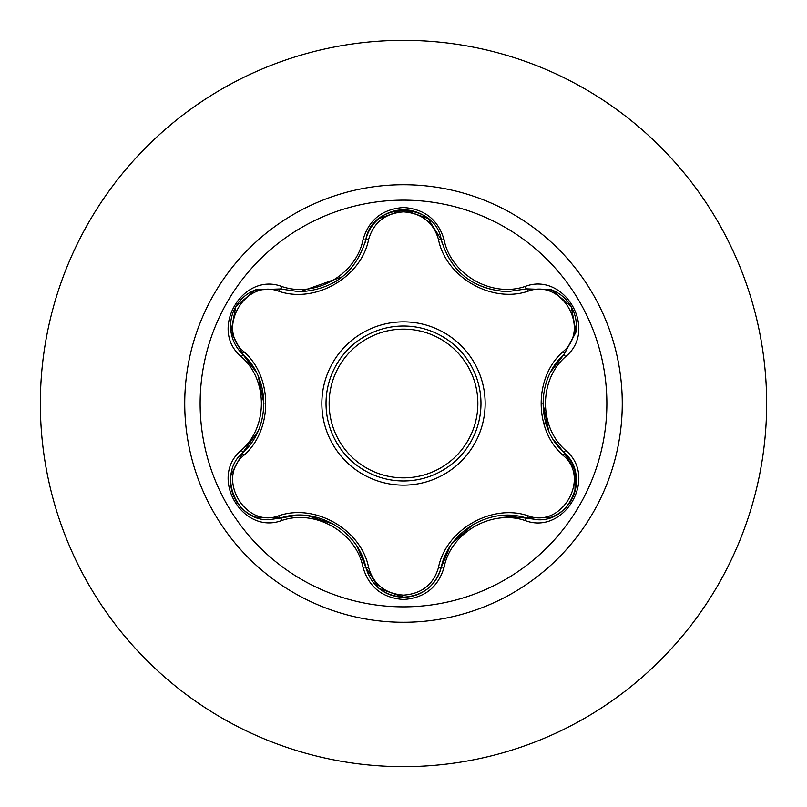 <?xml version="1.0" encoding="UTF-8"?>
<svg xmlns="http://www.w3.org/2000/svg" width="807" height="807" viewBox="0 0 807 807"><rect width="100%" height="100%" fill="white"/><g stroke="black" fill="none" stroke-linecap="round" stroke-linejoin="round"><path stroke-width="1.21" d="M403.5 606.864A203.364 203.364 0 0 1 200.136 403.5A203.364 203.364 0 0 1 403.5 200.136A203.364 203.364 0 0 1 606.864 403.5A203.364 203.364 0 0 1 403.5 606.864M525.105 520.545C491.584 509.005 450.81 532.57 444.062 567.341C438.161 587.254 424.643 597.967 403.5 599.49C382.377 597.926 368.88 587.193 363.009 567.301C356.28 532.438 315.406 508.864 281.895 520.465C242.322 535.515 208.559 476.987 241.333 450.286C268.085 427.034 268.065 379.936 241.333 356.714C208.539 329.932 242.403 271.465 281.895 286.535C315.446 298.136 356.301 274.521 363.009 239.699C368.88 219.797 382.377 209.074 403.5 207.51C424.653 209.033 438.171 219.746 444.062 239.659C450.831 274.471 491.624 297.995 525.105 286.455C564.688 271.434 598.391 330.002 565.596 356.664C538.773 379.926 538.794 427.105 565.596 450.336C598.421 477.078 564.618 535.576 525.105 520.545A3.117 0.716 -73.4 0 1 526.578 518.124L500.411 515.633M278.728 291.226A3.117 0.968 106.7 0 1 280.412 288.956L299.881 291.811L280.412 288.956L255.234 289.965L235.765 306.66L230.994 331.869L242.695 354.223A3.117 0.968 133.4 0 1 243.815 351.63C273.048 377.02 272.958 430.121 243.815 455.37C215.842 478.047 245.207 528.716 278.728 515.774C315.366 503.094 361.395 529.775 368.658 567.684C373.631 584.561 385.242 593.7 403.5 595.132C421.789 593.74 433.43 584.611 438.423 567.724C445.797 529.715 491.826 503.245 528.262 515.855C561.884 528.736 591.087 477.976 563.115 455.42C533.82 430.03 533.911 376.829 563.115 351.58C591.107 328.943 561.803 278.233 528.262 291.145C491.655 303.765 445.716 277.134 438.423 239.275C433.42 222.389 421.779 213.26 403.5 211.868C385.242 213.29 373.621 222.439 368.658 239.316C361.314 277.376 315.194 303.896 278.728 291.226C245.126 278.314 215.862 329.044 243.815 351.63M438.423 239.275A3.117 0.968 166.6 0 1 441.227 239.598C450.8 271.747 472.791 289.118 507.179 291.71C473.063 289.37 451.083 271.999 441.227 239.598C434.943 200.953 372.138 200.933 365.843 239.639C356.058 272.04 334.068 289.431 299.881 291.811L342.541 276.71M256.212 372.098L242.695 354.223C270.698 378.796 270.728 428.164 242.695 452.777C217.012 473.88 235.594 521.766 269.296 519.668L280.412 518.044C315.739 506.019 358.58 530.724 365.843 567.361C371.311 585.801 383.88 595.737 403.54 597.18C423.181 595.748 435.74 585.821 441.227 567.402C448.51 530.865 491.251 506.15 526.578 518.124L537.664 519.748C571.356 521.857 589.967 473.931 564.234 452.828L574.887 470.289L575.018 491.221M403.5 326.028A77.472 77.472 0 0 1 480.972 403.5A77.472 77.472 0 0 1 403.5 480.972A77.472 77.472 0 0 1 326.028 403.5A77.472 77.472 0 0 1 403.5 326.028A77.472 77.472 0 0 1 480.972 403.5A77.472 77.472 0 0 1 403.5 480.972M403.5 40.35A363.15 363.15 0 0 1 766.65 403.5A363.15 363.15 0 0 1 403.5 766.65A363.15 363.15 0 0 1 40.35 403.5A363.15 363.15 0 0 1 403.5 40.35A363.15 363.15 0 0 0 40.35 403.5A363.15 363.15 0 0 0 403.5 766.65M544.463 425.884L545.26 421.002M241.333 450.286A3.117 0.716 46.6 0 1 242.695 452.777A3.117 0.968 -133.4 0 0 243.815 455.37M297.541 515.229L280.412 518.044A3.117 0.968 73.3 0 1 278.728 515.774M363.009 567.301A3.117 0.726 -13.3 0 1 365.843 567.361L357.42 547.126M378.937 588.364L365.843 567.361A3.117 0.968 166.7 0 0 368.658 567.684M427.7 588.727C420.629 594.265 412.569 597.079 403.5 597.18L379.028 588.434M449.943 546.753L441.227 567.402A3.117 0.968 13.4 0 1 438.423 567.724M551.312 517.257L526.578 518.124A3.117 0.968 106.6 0 0 528.262 515.855M563.115 455.42A3.117 0.968 133.3 0 0 564.234 452.828C536.161 428.245 536.141 378.786 564.234 354.172L550.929 371.593M563.115 351.58A3.117 0.968 -133.3 0 1 564.234 354.172L575.956 331.869L571.235 306.66L551.786 289.925L526.578 288.876L507.179 291.71L526.578 288.876A3.117 0.716 -106.6 0 1 525.105 286.455M553.239 439.401L564.234 452.828A3.117 0.726 -46.7 0 1 565.596 450.336M528.262 291.145A3.117 0.968 73.4 0 0 526.578 288.876L551.443 289.784M368.658 239.316A3.117 0.968 13.3 0 0 365.843 239.639A3.117 0.726 -166.7 0 1 363.009 239.699M378.997 218.586L403.429 209.82L427.942 218.475M231.074 474.637L242.695 452.777L257.937 431.362M281.895 520.465A3.117 0.726 -106.7 0 0 280.412 518.044L255.547 517.156M444.062 567.341A3.117 0.716 -166.6 0 0 441.227 567.402C439.179 575.794 434.771 582.825 428.013 588.474M575.875 332.333L564.234 354.172A3.117 0.726 46.7 0 0 565.596 356.664M428.113 218.606L441.227 239.598A3.117 0.716 -13.4 0 0 444.062 239.659M255.678 289.804L280.412 288.956A3.117 0.726 -73.3 0 0 281.895 286.535M241.333 356.714A3.117 0.716 -46.6 0 0 242.695 354.223C236.451 348.251 232.567 340.917 231.054 332.232M403.5 485.148A81.648 81.648 0 0 1 321.852 403.5A81.648 81.648 0 0 1 403.5 321.852A81.648 81.648 0 0 1 485.148 403.5A81.648 81.648 0 0 1 403.5 485.148M403.5 477.855A74.355 74.355 0 0 0 477.855 403.5A74.355 74.355 0 0 0 403.5 329.145A74.355 74.355 0 0 0 329.145 403.5A74.355 74.355 0 0 0 403.5 477.855M403.5 184.732A218.768 218.768 0 0 1 622.268 403.5A218.768 218.768 0 0 1 403.5 622.268A218.768 218.768 0 0 1 184.732 403.5A218.768 218.768 0 0 1 403.5 184.732M307.406 515.602L333.826 524.298M452.616 542.849L473.336 524.338M548.629 430.676L542.95 403.439M337.931 280.13L333.725 282.763M258.26 376.365L263.929 403.561M255.183 517.005C246.851 513.666 240.375 508.097 235.745 500.3C231.316 492.401 229.733 484.008 230.994 475.131M403.5 597.18C394.441 597.059 386.382 594.224 379.34 588.686M575.966 475.192C577.227 484.079 575.643 492.472 571.205 500.38C566.585 508.168 560.108 513.736 551.786 517.075M564.234 452.828C570.488 458.79 574.382 466.113 575.895 474.798M551.817 289.935C560.139 293.284 566.615 298.862 571.235 306.66C575.653 314.569 577.227 322.961 575.956 331.838M441.227 239.598L442.044 242.685M379.361 218.294C386.422 212.755 394.482 209.931 403.54 209.82C412.599 209.931 420.659 212.755 427.72 218.294M365.097 242.524L365.843 239.639C367.891 231.236 372.289 224.205 379.048 218.546M230.994 331.838C229.733 322.951 231.327 314.559 235.765 306.66C240.405 298.872 246.881 293.314 255.204 289.985"/></g></svg>
